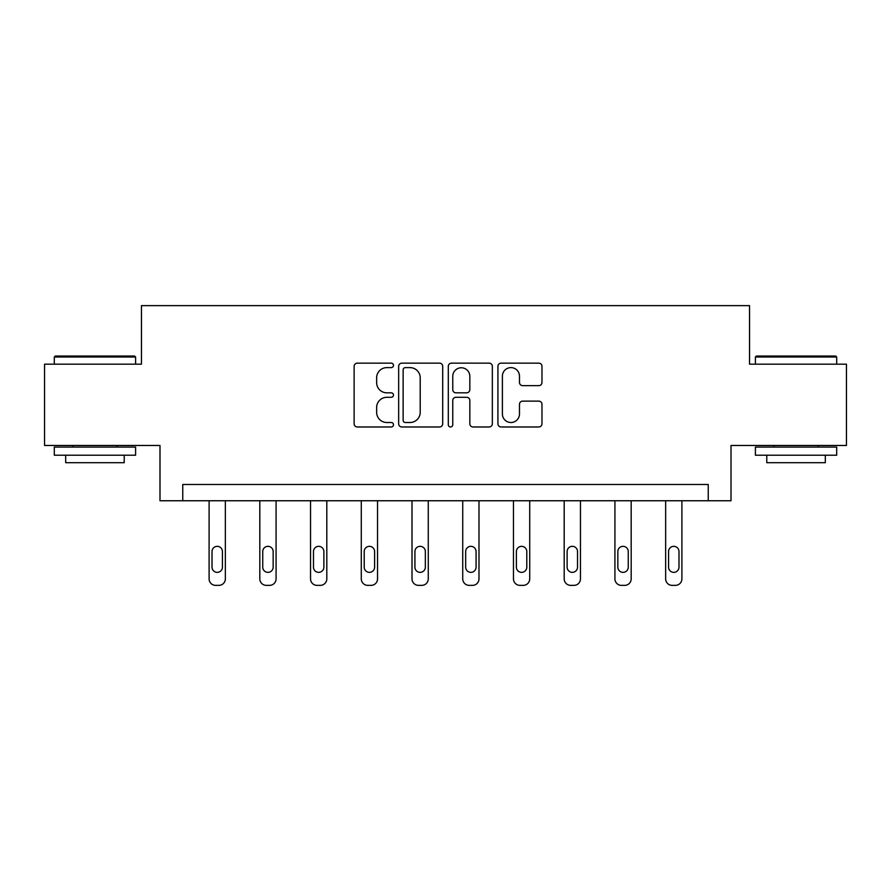 <?xml version="1.0" encoding="UTF-8"?>
<svg xmlns="http://www.w3.org/2000/svg" width="891" height="891" viewBox="0 0 891 891"><rect width="100%" height="100%" fill="white"/><g stroke="black" fill="none" stroke-linecap="round" stroke-linejoin="round"><path stroke-width="1.34" d="M393.477 365.377A2.239 2.239 0 0 0 391.238 363.149L357.324 363.149A3.196 3.196 0 0 0 354.128 366.335L354.128 423.793A3.196 3.196 0 0 0 357.324 426.978L391.238 426.978A2.239 2.239 0 0 0 393.477 424.751A2.239 2.239 0 0 0 391.238 422.512L386.85 422.512A10.213 10.213 0 0 1 376.637 412.299L376.637 407.51A10.213 10.213 0 0 1 386.85 397.297L391.238 397.297A2.239 2.239 0 0 0 393.477 395.069A2.239 2.239 0 0 0 391.238 392.831L386.85 392.831A10.213 10.213 0 0 1 376.637 382.618L376.637 377.829A10.213 10.213 0 0 1 386.85 367.615L391.238 367.615A2.239 2.239 0 0 0 393.477 365.377M538.788 385.647A3.196 3.196 0 0 0 541.973 382.462L541.973 366.335A3.196 3.196 0 0 0 538.788 363.149L501.121 363.149A3.196 3.196 0 0 0 497.924 366.335L497.924 423.793A3.196 3.196 0 0 0 501.121 426.978L538.788 426.978A3.196 3.196 0 0 0 541.973 423.793L541.973 404.325A3.196 3.196 0 0 0 538.788 401.128L522.661 401.128A3.196 3.196 0 0 0 519.475 404.325L519.475 413.981A8.542 8.542 0 0 1 510.933 422.512A8.542 8.542 0 0 1 502.39 413.981L502.39 376.147A8.542 8.542 0 0 1 510.933 367.615A8.542 8.542 0 0 1 519.475 376.147L519.475 382.462A3.196 3.196 0 0 0 522.661 385.647L538.788 385.647M708.245 500.753L731.01 500.753L731.01 445.467L846.45 445.467L846.45 364.174L749.543 364.174L749.543 305.635L141.457 305.635L141.457 364.174L44.55 364.174L44.55 445.467L159.99 445.467L159.99 500.753L708.245 500.753L708.245 484.492L182.755 484.492L182.755 500.753M442.704 366.335A3.196 3.196 0 0 0 439.519 363.149L401.852 363.149A3.196 3.196 0 0 0 398.656 366.335L398.656 423.793A3.196 3.196 0 0 0 401.852 426.978L439.519 426.978A3.196 3.196 0 0 0 442.704 423.793L442.704 366.335M451.481 363.149L489.148 363.149A3.196 3.196 0 0 1 492.344 366.335L492.344 423.793A3.196 3.196 0 0 1 489.148 426.978L473.032 426.978A3.196 3.196 0 0 1 469.835 423.793L469.835 400.493A3.196 3.196 0 0 0 466.65 397.297L455.958 397.297A3.196 3.196 0 0 0 452.762 400.493L452.762 424.751A2.239 2.239 0 0 1 450.523 426.978A2.239 2.239 0 0 1 448.296 424.751L448.296 366.335A3.196 3.196 0 0 1 451.481 363.149M405.36 367.615A2.239 2.239 0 0 0 403.133 369.843L403.133 420.285A2.239 2.239 0 0 0 405.36 422.512L409.994 422.512A10.213 10.213 0 0 0 420.207 412.299L420.207 377.829A10.213 10.213 0 0 0 409.994 367.615L405.36 367.615M469.835 376.314A8.542 8.542 0 0 0 461.304 367.771A8.542 8.542 0 0 0 452.762 376.314L452.762 389.634A3.196 3.196 0 0 0 455.958 392.831L466.65 392.831A3.196 3.196 0 0 0 469.835 389.634L469.835 376.314M225.356 500.753L225.356 578.86A6.504 6.504 0 0 1 218.852 585.365L215.6 585.365A6.504 6.504 0 0 1 209.095 578.86L209.095 500.753M222.427 567.155L222.427 551.54A5.201 5.201 0 0 0 217.226 546.339A5.201 5.201 0 0 0 212.013 551.54L212.013 567.155A5.201 5.201 0 0 0 217.226 572.356A5.201 5.201 0 0 0 222.427 567.155M55.287 356.044L134.63 356.044L135.599 357.013L54.306 357.013L55.287 356.044M94.958 455.223L54.306 455.223L54.306 447.093L135.599 447.093L135.599 455.223L94.958 455.223M124.217 455.223L124.217 462.707L65.689 462.707L65.689 455.223M756.37 356.044L835.713 356.044L836.694 357.013L755.401 357.013L756.37 356.044M796.042 455.223L755.401 455.223L755.401 447.093L836.694 447.093L836.694 455.223L796.042 455.223M825.311 455.223L825.311 462.707L766.783 462.707L766.783 455.223M276.076 500.753L276.076 578.86A6.504 6.504 0 0 1 269.572 585.365L266.32 585.365A6.504 6.504 0 0 1 259.816 578.86L259.816 500.753M273.158 567.155L273.158 551.54A5.201 5.201 0 0 0 267.946 546.339A5.201 5.201 0 0 0 262.745 551.54L262.745 567.155A5.201 5.201 0 0 0 267.946 572.356A5.201 5.201 0 0 0 273.158 567.155M326.808 500.753L326.808 578.86A6.504 6.504 0 0 1 320.303 585.365L317.051 585.365A6.504 6.504 0 0 1 310.547 578.86L310.547 500.753M323.879 567.155L323.879 551.54A5.201 5.201 0 0 0 318.677 546.339A5.201 5.201 0 0 0 313.476 551.54L313.476 567.155A5.201 5.201 0 0 0 318.677 572.356A5.201 5.201 0 0 0 323.879 567.155M377.539 500.753L377.539 578.86A6.504 6.504 0 0 1 371.035 585.365L367.783 585.365A6.504 6.504 0 0 1 361.278 578.86L361.278 500.753M374.61 567.155L374.61 551.54A5.201 5.201 0 0 0 369.409 546.339A5.201 5.201 0 0 0 364.207 551.54L364.207 567.155A5.201 5.201 0 0 0 369.409 572.356A5.201 5.201 0 0 0 374.61 567.155M428.27 500.753L428.27 578.86A6.504 6.504 0 0 1 421.766 585.365L418.514 585.365A6.504 6.504 0 0 1 412.01 578.86L412.01 500.753M425.341 567.155L425.341 551.54A5.201 5.201 0 0 0 420.14 546.339A5.201 5.201 0 0 0 414.928 551.54L414.928 567.155A5.201 5.201 0 0 0 420.14 572.356A5.201 5.201 0 0 0 425.341 567.155M478.99 500.753L478.99 578.86A6.504 6.504 0 0 1 472.486 585.365L469.234 585.365A6.504 6.504 0 0 1 462.73 578.86L462.73 500.753M476.072 567.155L476.072 551.54A5.201 5.201 0 0 0 470.86 546.339A5.201 5.201 0 0 0 465.659 551.54L465.659 567.155A5.201 5.201 0 0 0 470.86 572.356A5.201 5.201 0 0 0 476.072 567.155M529.722 500.753L529.722 578.86A6.504 6.504 0 0 1 523.217 585.365L519.965 585.365A6.504 6.504 0 0 1 513.461 578.86L513.461 500.753M526.793 567.155L526.793 551.54A5.201 5.201 0 0 0 521.591 546.339A5.201 5.201 0 0 0 516.39 551.54L516.39 567.155A5.201 5.201 0 0 0 521.591 572.356A5.201 5.201 0 0 0 526.793 567.155M580.453 500.753L580.453 578.86A6.504 6.504 0 0 1 573.949 585.365L570.697 585.365A6.504 6.504 0 0 1 564.192 578.86L564.192 500.753M577.524 567.155L577.524 551.54A5.201 5.201 0 0 0 572.323 546.339A5.201 5.201 0 0 0 567.121 551.54L567.121 567.155A5.201 5.201 0 0 0 572.323 572.356A5.201 5.201 0 0 0 577.524 567.155M631.184 500.753L631.184 578.86A6.504 6.504 0 0 1 624.68 585.365L621.428 585.365A6.504 6.504 0 0 1 614.924 578.86L614.924 500.753M628.255 567.155L628.255 551.54A5.201 5.201 0 0 0 623.054 546.339A5.201 5.201 0 0 0 617.842 551.54L617.842 567.155A5.201 5.201 0 0 0 623.054 572.356A5.201 5.201 0 0 0 628.255 567.155M681.905 500.753L681.905 578.86A6.504 6.504 0 0 1 675.4 585.365L672.148 585.365A6.504 6.504 0 0 1 665.644 578.86L665.644 500.753M678.987 567.155L678.987 551.54A5.201 5.201 0 0 0 673.774 546.339A5.201 5.201 0 0 0 668.573 551.54L668.573 567.155A5.201 5.201 0 0 0 673.774 572.356A5.201 5.201 0 0 0 678.987 567.155M54.306 364.174L54.306 357.013M72.839 447.093L72.839 445.467M117.066 447.093L117.066 445.467M135.599 364.174L135.599 357.013M755.401 364.174L755.401 357.013M773.934 447.093L773.934 445.467M818.161 447.093L818.161 445.467M836.694 364.174L836.694 357.013"/></g></svg>

